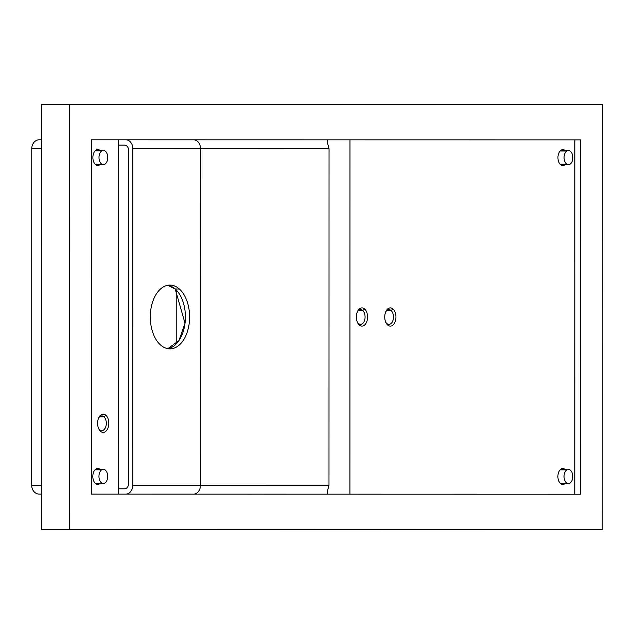 <?xml version="1.0" encoding="UTF-8"?>
<svg xmlns="http://www.w3.org/2000/svg" width="634" height="634" viewBox="0 0 634 634"><rect width="100%" height="100%" fill="white"/><g stroke="black" fill="none" stroke-linecap="round" stroke-linejoin="round"><path stroke-width="0.95" d="M364.653 309.027A9.098 5.603 -90 0 1 366.88 321.367A9.098 5.603 -90 0 1 359.272 324.988L358.4 323.435A7.323 4.509 90 0 0 364.526 320.519A7.323 4.509 90 0 0 362.727 310.581L364.653 309.027L362.727 310.581A7.323 4.509 90 0 0 357.307 311.944A7.323 4.509 -90 0 1 360.564 309.685A7.323 4.509 -90 0 1 362.727 310.581A7.323 4.509 -90 0 1 364.938 318.823A7.323 4.509 -90 0 1 360.564 324.331A7.323 4.509 -90 0 1 358.4 323.435L359.272 324.988A9.098 5.603 -90 0 1 357.576 322.666A9.098 5.603 -90 0 1 357.576 311.342A9.098 5.603 -90 0 1 364.653 309.027A9.098 5.603 90 0 0 357.045 312.641A9.098 5.603 90 0 0 359.272 324.988A9.098 5.603 90 0 0 366.88 321.367A9.098 5.603 90 0 0 364.653 309.027M357.307 322.072A7.323 4.509 90 0 0 358.4 323.435A7.323 4.509 -90 0 1 357.307 322.072M560.456 469.493A7.973 4.913 -90 0 1 562.818 468.518A7.973 4.913 -90 0 1 565.068 469.406A7.973 4.913 90 0 0 560.456 469.493A7.973 4.913 90 0 0 558.475 480.223A7.973 4.913 90 0 0 565.06 483.576A7.973 4.913 -90 0 1 562.81 484.463A7.973 4.913 -90 0 1 558.055 478.464A7.973 4.913 -90 0 1 560.456 469.493M565.116 164.681A7.973 4.913 -90 0 1 562.865 165.561A7.973 4.913 -90 0 1 558.102 159.562A7.973 4.913 -90 0 1 560.511 150.591A7.973 4.913 -90 0 1 562.865 149.616A7.973 4.913 -90 0 1 565.116 150.504A7.973 4.913 90 0 0 560.511 150.591A7.973 4.913 90 0 0 558.522 161.329A7.973 4.913 90 0 0 565.116 164.681M95.377 469.414A7.973 4.913 -90 0 1 97.739 468.439A7.973 4.913 -90 0 1 99.99 469.326A7.973 4.913 90 0 0 95.377 469.414A7.973 4.913 90 0 0 93.396 480.152A7.973 4.913 90 0 0 99.982 483.496A7.973 4.913 -90 0 1 97.731 484.384A7.973 4.913 -90 0 1 92.976 478.385A7.973 4.913 -90 0 1 95.377 469.414M387.659 324.996A9.098 5.603 -90 0 1 385.963 322.674A9.098 5.603 -90 0 1 385.963 311.349A9.098 5.603 -90 0 1 393.032 309.027L391.115 310.581A7.323 4.509 90 0 0 385.694 311.944A7.323 4.509 -90 0 1 388.951 309.685A7.323 4.509 -90 0 1 391.115 310.581L393.032 309.027A9.098 5.603 -90 0 1 395.267 321.375A9.098 5.603 -90 0 1 387.659 324.996L386.788 323.435L387.659 324.996A9.098 5.603 90 0 0 395.267 321.375A9.098 5.603 90 0 0 393.032 309.027A9.098 5.603 90 0 0 385.424 312.649A9.098 5.603 90 0 0 387.659 324.996M385.686 322.072A7.323 4.509 90 0 0 386.788 323.435A7.323 4.509 90 0 0 392.914 320.527A7.323 4.509 90 0 0 391.115 310.581L386.788 310.581L391.115 310.581A7.323 4.509 -90 0 1 393.326 318.823A7.323 4.509 -90 0 1 388.951 324.339A7.323 4.509 -90 0 1 386.788 323.435A7.323 4.509 -90 0 1 385.686 322.072M95.433 150.52A7.973 4.913 -90 0 1 97.787 149.545A7.973 4.913 -90 0 1 100.037 150.424A7.973 4.913 90 0 0 95.433 150.52A7.973 4.913 90 0 0 93.452 161.25A7.973 4.913 90 0 0 100.037 164.602A7.973 4.913 -90 0 1 97.787 165.482A7.973 4.913 -90 0 1 93.032 159.483A7.973 4.913 -90 0 1 95.433 150.52M327.596 494.163L327.596 490.526L328.991 485.311L329.046 148.697L327.659 143.474L327.659 139.837L349.984 139.837L349.92 494.171L349.984 139.837L327.659 139.837L327.659 143.474L329.046 148.697L328.991 485.311L200.479 485.287L200.534 148.673L329.046 148.697L132.847 148.657A8.86 6.974 -90 0 0 125.873 139.805L118.534 139.797L118.479 494.132L118.534 139.797L193.56 139.813L125.873 139.805A8.86 6.974 90 0 1 132.847 148.657L132.791 485.279L328.991 485.311L327.596 490.526L327.596 494.163M358.4 310.581L362.727 310.581L358.4 310.581M41.63 104.356L41.559 529.548L602.229 529.644L574.325 529.644L602.229 529.644L602.3 104.452L69.534 104.356L41.63 104.356L69.534 104.356L69.463 529.556L41.559 529.548L41.63 104.356M179.604 139.813L193.56 139.813A8.86 6.974 90 0 1 200.534 148.673A8.86 6.974 -90 0 0 193.56 139.813L125.873 139.805M118.479 494.132L91.304 494.124L118.479 494.132M91.367 139.797L580.459 139.876L580.403 494.211L91.304 494.124L91.367 139.797L91.304 494.124L580.403 494.211L580.459 139.876L574.88 139.876L574.816 494.211L574.88 139.876L580.459 139.876L91.367 139.797M100.513 431.247A9.098 5.603 90 0 0 108.121 427.625A9.098 5.603 90 0 0 105.894 415.278A9.098 5.603 90 0 0 98.286 418.9A9.098 5.603 90 0 0 100.513 431.247A9.098 5.603 -90 0 1 98.817 428.925A9.098 5.603 -90 0 1 98.817 417.6A9.098 5.603 -90 0 1 105.894 415.278L103.976 416.839A7.323 4.509 90 0 0 98.547 418.202A7.323 4.509 -90 0 1 101.805 415.936A7.323 4.509 -90 0 1 103.976 416.839L105.894 415.278A9.098 5.603 -90 0 1 108.121 427.625A9.098 5.603 -90 0 1 100.513 431.247L99.641 429.694L100.513 431.247M349.984 139.837L118.534 139.797L349.984 139.837M98.547 428.322A7.323 4.509 90 0 0 99.641 429.694A7.323 4.509 90 0 0 105.767 426.777A7.323 4.509 90 0 0 103.976 416.839L99.641 416.831L103.976 416.839A7.323 4.509 -90 0 1 106.179 425.073A7.323 4.509 -90 0 1 101.805 430.589A7.323 4.509 -90 0 1 99.641 429.694A7.323 4.509 -90 0 1 98.547 428.322M179.367 288.993A31.89 19.654 -90 0 1 188.98 324.87A31.89 19.654 -90 0 1 169.936 348.866A31.89 19.654 -90 0 1 160.513 344.959A31.89 19.654 -90 0 1 150.9 309.083A31.89 19.654 -90 0 1 169.944 285.086A31.89 19.654 -90 0 1 179.367 288.993L175.182 288.993L179.367 288.993A31.89 19.654 90 0 0 152.699 301.681A31.89 19.654 90 0 0 160.513 344.959A31.89 19.654 90 0 0 187.181 332.264A31.89 19.654 90 0 0 179.367 288.993M167.844 348.684A31.89 19.654 90 0 0 185.025 323.205A31.89 19.654 90 0 0 175.182 288.993L185.025 323.205L179.002 340.513L167.844 348.684M128.662 150.432L128.607 483.504L128.662 150.432A5.318 4.184 -90 0 0 124.478 145.115A5.318 4.184 90 0 1 128.662 150.432M167.852 285.268L175.182 288.993A31.89 19.654 90 0 0 167.852 285.268M124.478 145.115L118.534 145.115L124.478 145.115M39.213 494.116L41.567 494.116L39.213 494.116A8.86 7.513 -90 0 1 31.7 485.256A8.86 7.513 90 0 0 39.213 494.116M31.755 148.641L31.7 485.256L31.755 148.641A8.86 7.513 -90 0 1 39.276 139.789A8.86 7.513 90 0 0 31.755 148.641L41.622 148.649L31.755 148.641M41.622 139.789L39.276 139.789M176.783 343.366L176.791 290.586L176.783 343.366M193.505 494.148A8.86 6.974 -90 0 0 200.479 485.287A8.86 6.974 90 0 1 193.505 494.148L125.817 494.132A8.86 6.974 -90 0 0 132.791 485.279A8.86 6.974 90 0 1 125.817 494.132M179.541 494.14L251.96 494.155M124.422 488.814L118.479 488.814L124.422 488.814A5.318 4.184 -90 0 0 128.607 483.504A5.318 4.184 90 0 1 124.422 488.814M41.567 485.264L31.7 485.256L41.567 485.264M104.927 482.997A7.085 4.367 90 0 0 107.606 475.08A7.085 4.367 90 0 0 103.318 469.326A7.085 4.367 90 0 0 101.702 469.826L94.965 469.826L101.702 469.826A7.085 4.367 90 0 0 99.031 477.743A7.085 4.367 90 0 0 103.318 483.496A7.085 4.367 90 0 0 104.927 482.997A7.085 4.367 -90 0 1 99.261 479.027A7.085 4.367 -90 0 1 101.702 469.826A7.085 4.367 -90 0 1 107.376 473.796A7.085 4.367 -90 0 1 104.927 482.997M104.982 164.103A7.085 4.367 90 0 0 107.661 156.186A7.085 4.367 90 0 0 103.374 150.424A7.085 4.367 90 0 0 101.757 150.932L95.021 150.924L101.757 150.932A7.085 4.367 90 0 0 99.078 158.849A7.085 4.367 90 0 0 103.366 164.602A7.085 4.367 90 0 0 104.982 164.103A7.085 4.367 -90 0 1 99.308 160.133A7.085 4.367 -90 0 1 101.757 150.932A7.085 4.367 -90 0 1 107.431 154.902A7.085 4.367 -90 0 1 104.982 164.103M570.006 483.076A7.085 4.367 90 0 0 572.684 475.159A7.085 4.367 90 0 0 568.397 469.406A7.085 4.367 90 0 0 566.78 469.905L560.044 469.905L566.78 469.905A7.085 4.367 90 0 0 564.101 477.822A7.085 4.367 90 0 0 568.397 483.576A7.085 4.367 90 0 0 570.006 483.076A7.085 4.367 -90 0 1 564.339 479.106A7.085 4.367 -90 0 1 566.78 469.905A7.085 4.367 -90 0 1 572.454 473.875A7.085 4.367 -90 0 1 570.006 483.076M570.061 164.174A7.085 4.367 90 0 0 572.74 156.257A7.085 4.367 90 0 0 568.452 150.504A7.085 4.367 90 0 0 566.836 151.003L560.099 151.003L566.836 151.003A7.085 4.367 90 0 0 564.157 158.92A7.085 4.367 90 0 0 568.444 164.681A7.085 4.367 90 0 0 570.061 164.174A7.085 4.367 -90 0 1 564.387 160.204A7.085 4.367 -90 0 1 566.836 151.003A7.085 4.367 -90 0 1 572.51 154.973A7.085 4.367 -90 0 1 570.061 164.174M200.479 485.287L132.791 485.279L132.847 148.657L200.534 148.673L200.479 485.287M602.229 529.644L69.463 529.556L69.534 104.356L602.3 104.452L602.229 529.644M327.659 139.837L193.56 139.813M103.318 469.326L95.488 469.326M103.318 483.496L95.48 483.496M103.374 150.424L95.536 150.424M103.366 164.602L95.536 164.602M568.397 469.406L560.567 469.406M568.397 483.576L560.559 483.576M568.452 150.504L560.615 150.504M568.444 164.681L560.615 164.674"/></g></svg>
